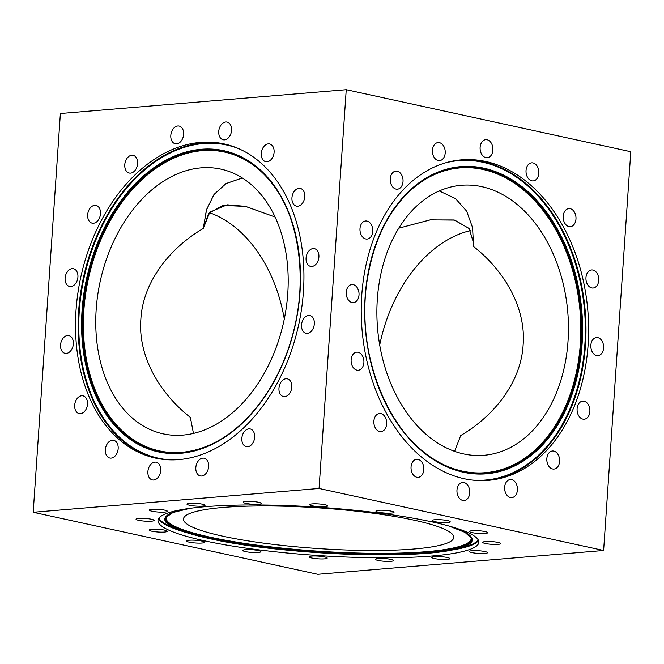 <?xml version="1.0" encoding="UTF-8"?>
<svg xmlns="http://www.w3.org/2000/svg" width="664" height="664" viewBox="0 0 664 664"><rect width="100%" height="100%" fill="white"/><g stroke="black" fill="none" stroke-linecap="round" stroke-linejoin="round"><path stroke-width="1" d="M460.716 435.534C494.331 415.838 521.066 382.099 523.141 344.799C526.145 307.573 504.233 270.572 473.598 246.568C504.233 270.572 526.145 307.573 523.141 344.799C521.066 382.099 494.331 415.838 460.716 435.534L454.608 451.354L460.716 435.534M379.7 345.031A135.464 93.948 102.3 0 1 470.544 230.582M473.731 243.422L469.05 228.424L454.11 219.967L429.99 219.925L398.798 228.184L430.388 219.859L454.666 220.099L469.182 228.599L473.731 243.422M603.617 550.481L630.8 151.724L346.243 89.698L319.06 488.463L346.243 89.698L60.383 113.519L33.2 512.276L319.06 488.463L33.2 512.276L317.757 574.302L603.617 550.481L319.06 488.463L603.617 550.481L630.8 151.724L346.243 89.698L60.383 113.519L33.2 512.276L317.757 574.302L603.617 550.481M201.084 167.859A135.464 93.948 -77.7 0 0 97.666 295.43A135.464 93.948 -77.7 0 0 163.128 433.841A135.464 93.948 -77.7 0 0 283.769 321.492A135.464 93.948 -77.7 0 0 220.821 169.121A135.464 93.948 -77.7 0 0 201.084 167.859M203.284 228.466L206.413 210.081L213.891 194.685L225.943 183.629L242.318 177.985L226.109 183.53L214.115 194.369L206.604 209.484L203.284 228.466L208.72 213.434L222.921 205.383L245.746 206.454L275.07 217.003L245.323 206.355L227.129 204.802L209.816 212.189L203.284 228.466C169.669 248.162 142.934 281.901 140.859 319.201C137.855 356.427 159.767 393.428 190.402 417.432C159.767 393.428 137.855 356.427 140.859 319.201C142.934 281.901 169.669 248.162 203.284 228.466M193.456 433.418L190.402 417.432L193.456 433.418M200.536 142.378A160.796 111.519 -77.7 0 0 77.779 293.812A160.796 111.519 -77.7 0 0 155.484 458.102A160.796 111.519 -77.7 0 0 298.684 324.738A160.796 111.519 -77.7 0 0 223.967 143.88A160.796 111.519 -77.7 0 0 200.536 142.378M67.562 335.519A9.064 6.291 -77.7 0 0 60.64 344.052A9.064 6.291 -77.7 0 0 65.022 353.314A9.064 6.291 -77.7 0 0 73.098 345.803A9.064 6.291 -77.7 0 0 68.89 335.602A9.064 6.291 -77.7 0 0 67.562 335.519M72.127 268.654A9.064 6.291 -77.7 0 0 65.205 277.187A9.064 6.291 -77.7 0 0 69.587 286.458A9.064 6.291 -77.7 0 0 77.655 278.938A9.064 6.291 -77.7 0 0 73.447 268.737A9.064 6.291 -77.7 0 0 72.127 268.654M94.678 205.35A9.064 6.291 -77.7 0 0 87.756 213.891A9.064 6.291 -77.7 0 0 92.138 223.154A9.064 6.291 -77.7 0 0 100.214 215.634A9.064 6.291 -77.7 0 0 95.998 205.433A9.064 6.291 -77.7 0 0 94.678 205.35M131.796 155.243A9.064 6.291 -77.7 0 0 124.873 163.784A9.064 6.291 -77.7 0 0 129.256 173.047A9.064 6.291 -77.7 0 0 137.332 165.527A9.064 6.291 -77.7 0 0 133.115 155.326A9.064 6.291 -77.7 0 0 131.796 155.243M177.827 125.969A9.064 6.291 -77.7 0 0 170.905 134.51A9.064 6.291 -77.7 0 0 175.288 143.773A9.064 6.291 -77.7 0 0 183.355 136.253A9.064 6.291 -77.7 0 0 179.147 126.052A9.064 6.291 -77.7 0 0 177.827 125.969M225.76 121.977A9.064 6.291 -77.7 0 0 218.838 130.509A9.064 6.291 -77.7 0 0 223.22 139.772A9.064 6.291 -77.7 0 0 231.288 132.26A9.064 6.291 -77.7 0 0 227.08 122.06A9.064 6.291 -77.7 0 0 225.76 121.977M268.298 143.872A9.064 6.291 -77.7 0 0 261.375 152.413A9.064 6.291 -77.7 0 0 265.758 161.676A9.064 6.291 -77.7 0 0 273.834 154.156A9.064 6.291 -77.7 0 0 269.617 143.955A9.064 6.291 -77.7 0 0 268.298 143.872M298.966 188.327A9.064 6.291 -77.7 0 0 292.044 196.868A9.064 6.291 -77.7 0 0 296.426 206.13A9.064 6.291 -77.7 0 0 304.502 198.611A9.064 6.291 -77.7 0 0 300.286 188.418A9.064 6.291 -77.7 0 0 298.966 188.327M313.101 248.577A9.064 6.291 -77.7 0 0 306.179 257.117A9.064 6.291 -77.7 0 0 310.561 266.38A9.064 6.291 -77.7 0 0 318.637 258.86A9.064 6.291 -77.7 0 0 314.421 248.66A9.064 6.291 -77.7 0 0 313.101 248.577M308.544 315.442A9.064 6.291 -77.7 0 0 301.622 323.982A9.064 6.291 -77.7 0 0 306.004 333.245A9.064 6.291 -77.7 0 0 314.072 325.725A9.064 6.291 -77.7 0 0 309.864 315.524A9.064 6.291 -77.7 0 0 308.544 315.442M285.985 378.746A9.064 6.291 -77.7 0 0 279.063 387.286A9.064 6.291 -77.7 0 0 283.445 396.549A9.064 6.291 -77.7 0 0 291.521 389.029A9.064 6.291 -77.7 0 0 287.304 378.829A9.064 6.291 -77.7 0 0 285.985 378.746M248.867 428.844A9.064 6.291 -77.7 0 0 241.945 437.385A9.064 6.291 -77.7 0 0 246.327 446.648A9.064 6.291 -77.7 0 0 254.403 439.128A9.064 6.291 -77.7 0 0 250.187 428.936A9.064 6.291 -77.7 0 0 248.867 428.844M202.844 458.127A9.064 6.291 -77.7 0 0 195.922 466.667A9.064 6.291 -77.7 0 0 200.304 475.93A9.064 6.291 -77.7 0 0 208.371 468.411A9.064 6.291 -77.7 0 0 204.163 458.21A9.064 6.291 -77.7 0 0 202.844 458.127M154.911 462.119A9.064 6.291 -77.7 0 0 147.989 470.66A9.064 6.291 -77.7 0 0 152.371 479.923A9.064 6.291 -77.7 0 0 160.439 472.403A9.064 6.291 -77.7 0 0 156.231 462.202A9.064 6.291 -77.7 0 0 154.911 462.119M112.365 440.224A9.064 6.291 -77.7 0 0 105.443 448.756A9.064 6.291 -77.7 0 0 109.826 458.019A9.064 6.291 -77.7 0 0 117.901 450.499A9.064 6.291 -77.7 0 0 113.685 440.307A9.064 6.291 -77.7 0 0 112.365 440.224M81.697 395.761A9.064 6.291 -77.7 0 0 74.775 404.301A9.064 6.291 -77.7 0 0 79.157 413.564A9.064 6.291 -77.7 0 0 87.233 406.044A9.064 6.291 -77.7 0 0 83.017 395.852A9.064 6.291 -77.7 0 0 81.697 395.761M190.269 420.578L190.402 417.432L190.269 420.578M222.83 536.205A135.464 20.31 -176.1 0 0 369.566 550.481A135.464 20.31 -176.1 0 0 453.778 537.442A135.464 20.31 -176.1 0 0 320.007 507.96A135.464 20.31 -176.1 0 0 183.471 519.016A135.464 20.31 -176.1 0 0 222.83 536.205M204.703 540.853A160.796 24.111 -176.1 0 0 378.87 557.793A160.796 24.111 -176.1 0 0 478.835 542.322A160.796 24.111 -176.1 0 0 320.048 507.329A160.796 24.111 -176.1 0 0 157.982 520.443A160.796 24.111 -176.1 0 0 204.703 540.853M434.389 558.557A9.064 1.361 -176.1 0 0 444.208 559.52A9.064 1.361 -176.1 0 0 449.843 558.64A9.064 1.361 -176.1 0 0 440.896 556.673A9.064 1.361 -176.1 0 0 431.758 557.411A9.064 1.361 -176.1 0 0 434.389 558.557M378.106 560.457A9.064 1.361 -176.1 0 0 387.925 561.412A9.064 1.361 -176.1 0 0 393.561 560.54A9.064 1.361 -176.1 0 0 384.605 558.565A9.064 1.361 -176.1 0 0 375.467 559.304A9.064 1.361 -176.1 0 0 378.106 560.457M311.748 558.009A9.064 1.361 -176.1 0 0 321.567 558.964A9.064 1.361 -176.1 0 0 327.211 558.092A9.064 1.361 -176.1 0 0 318.255 556.117A9.064 1.361 -176.1 0 0 309.117 556.855A9.064 1.361 -176.1 0 0 311.748 558.009M245.439 551.593A9.064 1.361 -176.1 0 0 255.258 552.548A9.064 1.361 -176.1 0 0 260.894 551.668A9.064 1.361 -176.1 0 0 251.938 549.701A9.064 1.361 -176.1 0 0 242.8 550.439A9.064 1.361 -176.1 0 0 245.439 551.593M189.257 542.173A9.064 1.361 -176.1 0 0 199.075 543.127A9.064 1.361 -176.1 0 0 204.711 542.256A9.064 1.361 -176.1 0 0 195.755 540.28A9.064 1.361 -176.1 0 0 186.617 541.019A9.064 1.361 -176.1 0 0 189.257 542.173M151.757 531.2A9.064 1.361 -176.1 0 0 161.576 532.154A9.064 1.361 -176.1 0 0 167.22 531.283A9.064 1.361 -176.1 0 0 158.264 529.308A9.064 1.361 -176.1 0 0 149.126 530.046A9.064 1.361 -176.1 0 0 151.757 531.2M138.66 520.327A9.064 1.361 -176.1 0 0 148.479 521.281A9.064 1.361 -176.1 0 0 154.114 520.41A9.064 1.361 -176.1 0 0 145.159 518.435A9.064 1.361 -176.1 0 0 136.029 519.182A9.064 1.361 -176.1 0 0 138.66 520.327M151.948 511.222A9.064 1.361 -176.1 0 0 161.767 512.185A9.064 1.361 -176.1 0 0 167.403 511.305A9.064 1.361 -176.1 0 0 158.455 509.338A9.064 1.361 -176.1 0 0 149.317 510.076A9.064 1.361 -176.1 0 0 151.948 511.222M189.605 505.271A9.064 1.361 -176.1 0 0 199.424 506.225A9.064 1.361 -176.1 0 0 205.06 505.354A9.064 1.361 -176.1 0 0 196.104 503.378A9.064 1.361 -176.1 0 0 186.966 504.117A9.064 1.361 -176.1 0 0 189.605 505.271M245.887 503.378A9.064 1.361 -176.1 0 0 255.715 504.333A9.064 1.361 -176.1 0 0 261.35 503.453A9.064 1.361 -176.1 0 0 252.395 501.486A9.064 1.361 -176.1 0 0 243.256 502.225A9.064 1.361 -176.1 0 0 245.887 503.378M312.246 505.819A9.064 1.361 -176.1 0 0 322.065 506.781A9.064 1.361 -176.1 0 0 327.701 505.902A9.064 1.361 -176.1 0 0 318.745 503.934A9.064 1.361 -176.1 0 0 309.607 504.673A9.064 1.361 -176.1 0 0 312.246 505.819M378.555 512.243A9.064 1.361 -176.1 0 0 388.374 513.197A9.064 1.361 -176.1 0 0 394.018 512.326A9.064 1.361 -176.1 0 0 385.062 510.35A9.064 1.361 -176.1 0 0 375.924 511.089A9.064 1.361 -176.1 0 0 378.555 512.243M434.737 521.655A9.064 1.361 -176.1 0 0 444.556 522.618A9.064 1.361 -176.1 0 0 450.192 521.738A9.064 1.361 -176.1 0 0 441.245 519.771A9.064 1.361 -176.1 0 0 432.106 520.51A9.064 1.361 -176.1 0 0 434.737 521.655M472.237 532.636A9.064 1.361 -176.1 0 0 482.056 533.59A9.064 1.361 -176.1 0 0 487.691 532.719A9.064 1.361 -176.1 0 0 478.736 530.744A9.064 1.361 -176.1 0 0 469.597 531.482A9.064 1.361 -176.1 0 0 472.237 532.636M485.334 543.501A9.064 1.361 -176.1 0 0 495.153 544.455A9.064 1.361 -176.1 0 0 500.789 543.584A9.064 1.361 -176.1 0 0 491.833 541.616A9.064 1.361 -176.1 0 0 482.703 542.355A9.064 1.361 -176.1 0 0 485.334 543.501M472.046 552.606A9.064 1.361 -176.1 0 0 481.865 553.56A9.064 1.361 -176.1 0 0 487.5 552.689A9.064 1.361 -176.1 0 0 478.545 550.713A9.064 1.361 -176.1 0 0 469.406 551.452A9.064 1.361 -176.1 0 0 472.046 552.606M463.555 453.902A135.464 95.45 85.2 0 0 483.915 455.28A135.464 95.45 85.2 0 0 567.795 312.354A135.464 95.45 85.2 0 0 461.422 185.281A135.464 95.45 85.2 0 0 376.886 313.815A135.464 95.45 85.2 0 0 463.555 453.902M439.286 190.966L455.546 198.611L466.692 211.227L472.569 227.661L473.598 246.568L472.569 227.661L466.692 211.227L455.546 198.611L439.286 190.966M464.119 478.702A160.796 113.303 85.2 0 0 488.281 480.338A160.796 113.303 85.2 0 0 587.839 310.686A160.796 113.303 85.2 0 0 461.58 159.85A160.796 113.303 85.2 0 0 361.241 312.42A160.796 113.303 85.2 0 0 464.119 478.702M596.621 355.539A9.064 6.391 85.2 0 0 597.982 355.63A9.064 6.391 85.2 0 0 603.593 346.068A9.064 6.391 85.2 0 0 596.471 337.561A9.064 6.391 85.2 0 0 590.819 346.16A9.064 6.391 85.2 0 0 596.621 355.539M582.876 419.108A9.064 6.391 85.2 0 0 584.237 419.2A9.064 6.391 85.2 0 0 589.856 409.638A9.064 6.391 85.2 0 0 582.735 401.131A9.064 6.391 85.2 0 0 577.074 409.738A9.064 6.391 85.2 0 0 582.876 419.108M552.614 468.967A9.064 6.391 85.2 0 0 553.975 469.058A9.064 6.391 85.2 0 0 559.586 459.496A9.064 6.391 85.2 0 0 552.473 450.989A9.064 6.391 85.2 0 0 546.812 459.596A9.064 6.391 85.2 0 0 552.614 468.967M510.425 497.527A9.064 6.391 85.2 0 0 511.786 497.618A9.064 6.391 85.2 0 0 517.405 488.048A9.064 6.391 85.2 0 0 510.284 479.549A9.064 6.391 85.2 0 0 504.623 488.148A9.064 6.391 85.2 0 0 510.425 497.527M462.742 500.424A9.064 6.391 85.2 0 0 464.111 500.523A9.064 6.391 85.2 0 0 469.722 490.953A9.064 6.391 85.2 0 0 462.601 482.446A9.064 6.391 85.2 0 0 456.948 491.053A9.064 6.391 85.2 0 0 462.742 500.424M416.826 477.242A9.064 6.391 85.2 0 0 418.187 477.333A9.064 6.391 85.2 0 0 423.798 467.763A9.064 6.391 85.2 0 0 416.685 459.264A9.064 6.391 85.2 0 0 411.024 467.863A9.064 6.391 85.2 0 0 416.826 477.242M379.659 431.484A9.064 6.391 85.2 0 0 381.02 431.583A9.064 6.391 85.2 0 0 386.631 422.013A9.064 6.391 85.2 0 0 379.517 413.506A9.064 6.391 85.2 0 0 373.857 422.113A9.064 6.391 85.2 0 0 379.659 431.484M356.9 370.138A9.064 6.391 85.2 0 0 358.269 370.23A9.064 6.391 85.2 0 0 363.88 360.668A9.064 6.391 85.2 0 0 356.759 352.161A9.064 6.391 85.2 0 0 351.098 360.759A9.064 6.391 85.2 0 0 356.9 370.138M352.028 302.535A9.064 6.391 85.2 0 0 353.389 302.626A9.064 6.391 85.2 0 0 359 293.056A9.064 6.391 85.2 0 0 351.878 284.557A9.064 6.391 85.2 0 0 346.226 293.156A9.064 6.391 85.2 0 0 352.028 302.535M365.764 238.957A9.064 6.391 85.2 0 0 367.126 239.057A9.064 6.391 85.2 0 0 372.736 229.487A9.064 6.391 85.2 0 0 365.623 220.979A9.064 6.391 85.2 0 0 359.963 229.586A9.064 6.391 85.2 0 0 365.764 238.957M396.026 189.099A9.064 6.391 85.2 0 0 397.396 189.198A9.064 6.391 85.2 0 0 403.007 179.629A9.064 6.391 85.2 0 0 395.885 171.121A9.064 6.391 85.2 0 0 390.224 179.728A9.064 6.391 85.2 0 0 396.026 189.099M438.215 160.547A9.064 6.391 85.2 0 0 439.576 160.638A9.064 6.391 85.2 0 0 445.187 151.077A9.064 6.391 85.2 0 0 438.074 142.569A9.064 6.391 85.2 0 0 432.413 151.168A9.064 6.391 85.2 0 0 438.215 160.547M485.899 157.642A9.064 6.391 85.2 0 0 487.26 157.733A9.064 6.391 85.2 0 0 492.871 148.172A9.064 6.391 85.2 0 0 485.757 139.664A9.064 6.391 85.2 0 0 480.097 148.271A9.064 6.391 85.2 0 0 485.899 157.642M531.814 180.832A9.064 6.391 85.2 0 0 533.175 180.923A9.064 6.391 85.2 0 0 538.794 171.362A9.064 6.391 85.2 0 0 531.673 162.854A9.064 6.391 85.2 0 0 526.012 171.453A9.064 6.391 85.2 0 0 531.814 180.832M568.982 226.582A9.064 6.391 85.2 0 0 570.343 226.673A9.064 6.391 85.2 0 0 575.962 217.111A9.064 6.391 85.2 0 0 568.841 208.604A9.064 6.391 85.2 0 0 563.18 217.211A9.064 6.391 85.2 0 0 568.982 226.582M591.74 287.935A9.064 6.391 85.2 0 0 593.101 288.027A9.064 6.391 85.2 0 0 598.712 278.457A9.064 6.391 85.2 0 0 591.599 269.957A9.064 6.391 85.2 0 0 585.938 278.556A9.064 6.391 85.2 0 0 591.74 287.935M209.392 212.646A135.464 95.45 -94.8 0 1 284.3 318.969M225.279 144.179A160.796 111.519 -77.7 0 0 203.167 142.951A160.796 111.519 -77.7 0 0 80.543 293.43A160.796 111.519 -77.7 0 0 156.795 458.376M238.758 148.695A160.265 111.145 -77.7 0 0 203.392 143.54A160.265 111.145 -77.7 0 0 79.946 303.398A160.265 111.145 -77.7 0 0 170.938 459.878M201.399 149.267A154.106 106.879 -77.7 0 0 91.483 385.145A154.106 106.879 -77.7 0 0 280.233 369.416A154.106 106.879 -77.7 0 0 201.399 149.267M201.532 149.807A153.591 106.522 -77.7 0 0 82.129 321.559A153.591 106.522 -77.7 0 0 197.042 449.819A153.591 106.522 -77.7 0 0 295.289 323.999A153.591 106.522 -77.7 0 0 258.313 168.706A153.591 106.522 -77.7 0 0 201.532 149.807M258.537 168.897A153.293 106.315 -77.7 0 0 202.097 150.23A153.293 106.315 -77.7 0 0 82.934 321.451A153.293 106.315 -77.7 0 0 197.324 449.736M279.146 193.747A152.919 106.057 -77.7 0 0 202.263 150.645A152.919 106.057 -77.7 0 0 84.062 341.545A152.919 106.057 -77.7 0 0 226.407 435.717M449.412 550.414A160.796 24.111 -176.1 0 0 478.487 540.446M158.58 518.634A160.796 24.111 -176.1 0 0 186.028 532.462M187.489 508.69A154.106 23.107 -176.1 0 0 178.11 529.615A154.106 23.107 -176.1 0 0 209.558 538.612A154.106 23.107 -176.1 0 0 457.645 548.671L463.347 547.227A160.265 24.028 -176.1 0 0 478.13 539.757M159.02 518.003A160.265 24.028 -176.1 0 0 172.657 527.407L178.11 529.615C185.837 532.727 196.328 535.732 209.6 538.629C279.137 554.639 417.556 560.258 457.645 548.671A154.106 23.107 -176.1 0 0 451.188 526.668M189.995 508.342L172.972 512.508L165.635 517.605A153.591 23.032 -176.1 0 0 209.94 538.346A153.591 23.032 -176.1 0 0 380.206 554.54A153.591 23.032 -176.1 0 0 471.639 538.462L465.066 532.42L448.764 525.979M165.834 517.214A153.293 22.983 -176.1 0 0 210.206 537.516A153.293 22.983 -176.1 0 0 378.862 553.676A153.293 22.983 -176.1 0 0 471.498 538.056M166.515 516.301A152.919 22.933 -176.1 0 0 210.488 537.234A152.919 22.933 -176.1 0 0 380.87 553.353A152.919 22.933 -176.1 0 0 470.942 537.06M486.961 480.437A160.796 113.303 85.2 0 0 585.2 310.91A160.796 113.303 85.2 0 0 460.26 159.974M472.071 480.039A160.265 112.922 85.2 0 0 584.561 310.959A160.265 112.922 85.2 0 0 445.644 162.821M463.248 472.212A154.106 108.589 85.2 0 0 572.733 264.67A154.106 108.589 85.2 0 0 384.846 223.718A154.106 108.589 85.2 0 0 463.248 472.212M463.107 471.722A153.591 108.224 85.2 0 0 579.962 299.265A153.591 108.224 85.2 0 0 422.57 180.749A153.591 108.224 85.2 0 0 365.582 329.203A153.591 108.224 85.2 0 0 446.349 466.178A153.591 108.224 85.2 0 0 463.107 471.722M446.084 466.062A153.293 108.016 85.2 0 0 462.542 471.473A153.293 108.016 85.2 0 0 579.199 299.547A153.293 108.016 85.2 0 0 422.321 180.907M417.756 446.98A152.919 107.751 85.2 0 0 462.385 471.116A152.919 107.751 85.2 0 0 574.734 278.473A152.919 107.751 85.2 0 0 397.537 204.429M258.761 169.096L258.313 168.706C301.514 203.715 313.366 291.579 284.018 360.187C265.758 405.463 232.126 440.083 197.042 449.819L197.615 449.652M446.349 466.178C392.565 444.058 355.356 358.892 366.677 283.478C373.724 236.235 392.349 201.989 422.57 180.749"/></g></svg>
